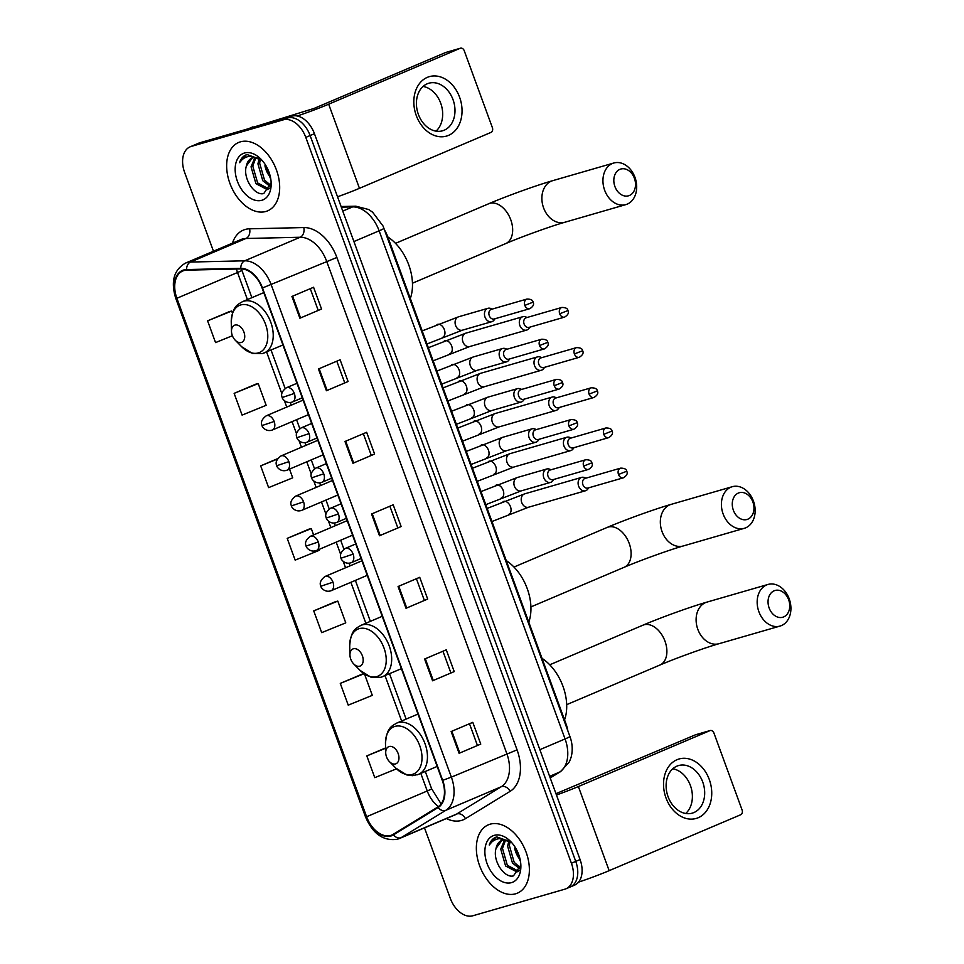 <?xml version="1.0" encoding="UTF-8"?>
<svg xmlns="http://www.w3.org/2000/svg" width="964" height="964" viewBox="0 0 964 964"><rect width="100%" height="100%" fill="white"/><g stroke="black" fill="none" stroke-linecap="round" stroke-linejoin="round"><path stroke-width="1.45" d="M384.72 230.372A23.208 15.075 67 0 1 387.649 236.493L566.169 724.326A23.208 15.075 67 0 1 567.844 730.796M569.17 887.35A23.208 15.075 -113 0 0 570.278 886.952L574.616 885.109A23.208 15.075 -113 0 0 580.075 859.551L314.445 133.707A23.208 15.075 -113 0 0 291.947 116.15L199.861 142.756A23.208 15.075 -113 0 0 198.753 143.154L194.415 144.998A23.208 15.075 -113 0 1 195.535 144.6A23.208 15.075 -113 0 0 194.415 144.998L190.089 146.841A23.208 15.075 -113 0 0 184.618 172.399L213.466 251.218M570.278 886.952A23.208 15.075 -113 0 0 575.737 861.394L310.119 135.55A23.208 15.075 -113 0 0 287.621 117.994L195.535 144.6L287.621 117.994A23.208 15.075 -113 0 1 310.119 135.55L575.737 861.394A23.208 15.075 -113 0 1 570.278 886.952L565.952 888.796A23.208 15.075 -113 0 0 571.411 863.238L305.793 137.382A23.208 15.075 -113 0 0 283.283 119.837L191.197 146.444A23.208 15.075 -113 0 0 190.089 146.841M515.607 893.797A37.126 24.112 -113 0 0 517.391 893.158A37.126 24.112 -113 0 0 525.609 850.911A37.126 24.112 -113 0 0 490.134 824.184A37.126 24.112 -113 0 0 488.35 824.823A37.126 24.112 -113 0 0 480.12 867.07A37.126 24.112 -113 0 0 515.607 893.797A37.126 24.112 -113 0 0 517.391 893.158A37.126 24.112 -113 0 0 525.609 850.911A37.126 24.112 -113 0 0 490.134 824.184A37.126 24.112 -113 0 0 488.35 824.823A37.126 24.112 -113 0 0 480.12 867.07A37.126 24.112 -113 0 0 515.607 893.797M265.907 211.453A37.126 24.112 -113 0 0 267.691 210.815A37.126 24.112 -113 0 0 275.909 168.555A37.126 24.112 -113 0 0 240.434 141.841A37.126 24.112 -113 0 0 238.638 142.467A37.126 24.112 -113 0 0 230.42 184.727A37.126 24.112 -113 0 0 265.907 211.453A37.126 24.112 -113 0 0 267.691 210.815A37.126 24.112 -113 0 0 275.909 168.555A37.126 24.112 -113 0 0 240.434 141.841A37.126 24.112 -113 0 0 238.638 142.467A37.126 24.112 -113 0 0 230.42 184.727A37.126 24.112 -113 0 0 265.907 211.453M390.613 835.463A24.751 16.075 67 0 1 366.609 816.737L176.882 298.274A24.751 16.075 67 0 1 182.714 271.017A24.751 16.075 67 0 1 186.727 270.161L240.928 268.92A24.751 16.075 67 0 1 262.112 288.067L442.295 780.454A24.751 16.075 67 0 1 437.837 807.013L393.179 834.33A24.751 16.075 67 0 1 391.806 835.041A24.751 16.075 67 0 1 390.613 835.463M390.83 836.041A25.377 16.472 -113 0 0 393.457 834.884L438.114 807.555A25.377 16.472 -113 0 0 442.681 780.346L262.497 287.959A25.377 16.472 -113 0 0 240.783 268.329L186.582 269.571A25.377 16.472 -113 0 0 176.496 298.382L366.224 816.857A25.377 16.472 -113 0 0 390.83 836.041M229.263 311.661L207.597 320.831L215.55 342.594L232.396 335.737M255.797 384.178L234.132 393.348L242.097 415.098L266.16 405.314L258.207 383.564L255.568 384.238M361.934 674.234L340.28 683.392L348.233 705.154L372.309 695.369L364.537 674.113M335.4 601.717L313.734 610.887L321.699 632.637L345.775 622.852L337.81 601.102L335.171 601.777M308.866 529.2L287.2 538.37L295.165 560.12L319.241 550.336L318.915 549.468M424.497 827.871L450.248 898.243A23.208 15.075 -113 0 0 472.746 915.8L564.832 889.194A23.208 15.075 -113 0 0 565.952 888.796M318.457 368.983L340.111 359.777L348.076 381.527L326.422 390.733L318.457 368.983M291.923 296.466L313.577 287.26L321.542 309.022L299.888 318.216L291.923 296.466M398.072 586.522L419.726 577.316L427.679 599.066L406.025 608.272L398.072 586.522M424.606 659.027L446.26 649.832L454.225 671.583L432.571 680.789L424.606 659.027M451.14 731.543L472.794 722.337L480.759 744.1L459.105 753.294L451.14 731.543M344.992 441.488L366.645 432.294L374.61 454.044L352.957 463.25L344.992 441.488M371.538 514.005L393.192 504.799L401.144 526.561L379.491 535.755L371.538 514.005M385.588 747.931L366.814 755.909L374.767 777.659L396.541 768.814M277.68 458.635L260.666 465.865L268.631 487.615L292.707 477.831L289.513 469.131M401.144 526.561L379.491 535.755M374.61 454.044L352.957 463.25M480.759 744.1L459.105 753.294M454.225 671.583L432.571 680.789M427.679 599.066L406.025 608.272M321.542 309.022L299.888 318.216M348.076 381.527L326.422 390.733M287.2 538.37L311.276 528.585L313.601 534.924M311.276 528.585L308.637 529.26M313.734 610.887L337.81 601.102M340.28 683.392L364.006 673.752M363.958 673.716L361.717 674.282M366.814 755.909L385.6 748.269M260.666 465.865L277.391 459.057M234.132 393.348L258.207 383.564M207.597 320.831L231.673 311.047L232.469 313.228M231.673 311.047L229.034 311.721M389.878 506.208L397.698 527.573M416.412 578.725L424.232 600.078M442.946 651.23L450.766 672.595M469.492 723.747L477.301 745.112M363.344 433.692L371.164 455.056M336.81 361.187L344.63 382.539M310.275 288.67L318.084 310.034M511.269 842.126L496.737 836.897C493.17 837.993 490.664 840.692 489.242 844.994C491.821 841.211 495.267 839.09 499.569 838.632L510.727 842.102A17.485 11.351 -113 0 0 502.28 840.295A17.485 11.351 -113 0 0 501.449 840.596A17.485 11.351 -113 0 0 496.074 848.344L501.858 840.439M510.727 842.102L511.884 842.825M519.596 870.408L516.945 871.938L505.606 865.997L500.75 849.127L504.57 839.993M520.114 868.962L512.487 863.081L507.63 846.211L508.835 841.03M520.427 867.721L514.198 862.346L509.353 845.476L510.052 841.68M518.536 871.251L507.329 865.274L502.473 848.392L505.558 840.066M511.523 882.626A25.221 16.376 -113 0 0 520.873 865.588A25.221 16.376 -113 0 0 510.607 841.452A25.221 16.376 -113 0 0 494.219 835.354A25.221 16.376 -113 0 0 487.073 863.551A25.221 16.376 -113 0 0 511.523 882.626M496.074 848.344C492.17 860.671 504.509 878.59 513.475 875.866L520.777 865.118M496.737 836.897L495.641 837.282M520.512 861.599L514.631 848.067A17.485 11.351 -113 0 0 520.198 859.792M515.077 847.103A25.221 16.376 -113 0 0 519.897 858.442M520.03 859.02L515.354 849.067L520.114 859.406M489.242 844.994L496.002 837.15M499.219 866.817L497.243 862.708M709.287 779.502A30.944 23.461 -106.1 0 1 698.249 817.713A30.944 23.461 -106.1 0 1 665.979 797.903A30.944 23.461 -106.1 0 1 677.017 759.704A30.944 23.461 -106.1 0 1 709.287 779.502M668.076 796.71A24.751 18.762 73.9 0 0 692.273 813.134A24.751 18.762 73.9 0 0 702.72 781.985A24.751 18.762 73.9 0 0 678.523 765.573A24.751 18.762 73.9 0 0 668.076 796.71M672.788 768.778A24.751 18.762 -106.1 0 1 690.417 785.539A24.751 18.762 -106.1 0 1 685.705 813.483M578.521 882.168A30.944 1.844 -20.1 0 0 609.152 870.661L740.701 814.749A3.868 2.928 73.9 0 0 742.087 809.977L713.95 733.11A3.868 2.928 73.9 0 0 710.179 730.543A3.868 2.928 73.9 0 0 709.926 730.64L695.381 734.833L555.975 793.685M556.457 795.023A30.944 1.844 -20.1 0 0 578.376 786.54L709.926 730.64M788.636 599.716A13.918 10.556 73.9 0 0 774.116 590.812A13.918 10.556 73.9 0 0 769.151 608.007A13.918 10.556 73.9 0 0 783.672 616.912A13.918 10.556 73.9 0 0 788.636 599.716M758.885 611.706A21.654 16.424 -106.1 0 1 768.031 584.449A21.654 16.424 -106.1 0 1 789.203 598.825A21.654 16.424 -106.1 0 1 780.057 626.07A21.654 16.424 -106.1 0 1 758.885 611.706M389.155 746.522A9.279 6.025 -113 0 0 385.708 752.8A9.279 6.025 -113 0 0 389.48 761.681A9.279 6.025 -113 0 0 395.517 763.934A9.279 6.025 -113 0 0 398.156 753.547A9.279 6.025 -113 0 0 389.155 746.522M564.543 719.903A42.549 27.631 -113 0 0 542.021 658.352M752.872 501.979A13.918 10.556 73.9 0 0 738.352 493.062A13.918 10.556 73.9 0 0 733.375 510.257A13.918 10.556 73.9 0 0 747.895 519.162A13.918 10.556 73.9 0 0 752.872 501.979M723.121 513.957A21.654 16.424 -106.1 0 1 732.266 486.712A21.654 16.424 -106.1 0 1 753.438 501.075A21.654 16.424 -106.1 0 1 744.292 528.32A21.654 16.424 -106.1 0 1 723.121 513.957M353.378 648.784A9.279 6.025 -113 0 0 349.944 655.05A9.279 6.025 -113 0 0 353.716 663.943A9.279 6.025 -113 0 0 359.753 666.184A9.279 6.025 -113 0 0 362.38 655.797A9.279 6.025 -113 0 0 353.378 648.784M528.778 622.154A42.549 27.631 -113 0 0 506.257 560.602M634.408 178.28A13.918 10.556 73.9 0 0 619.888 169.363A13.918 10.556 73.9 0 0 614.924 186.558A13.918 10.556 73.9 0 0 629.444 195.475A13.918 10.556 73.9 0 0 634.408 178.28M604.657 190.257A21.654 16.424 -106.1 0 1 613.803 163.012A21.654 16.424 -106.1 0 1 634.975 177.376A21.654 16.424 -106.1 0 1 625.829 204.621A21.654 16.424 -106.1 0 1 604.657 190.257M234.927 325.085A9.279 6.025 -113 0 0 231.481 331.351A9.279 6.025 -113 0 0 235.264 340.244A9.279 6.025 -113 0 0 241.289 342.485A9.279 6.025 -113 0 0 243.928 332.098A9.279 6.025 -113 0 0 234.927 325.085M410.327 298.454A42.549 27.631 -113 0 0 387.793 236.915M585.979 478.144L584.292 477.529A6.965 5.278 73.9 0 0 581.593 477.397A6.965 5.278 73.9 0 0 581.135 477.566A6.965 5.278 73.9 0 0 578.653 486.157A6.965 5.278 73.9 0 0 585.461 490.772A6.965 5.278 73.9 0 0 585.919 490.616A6.965 5.278 73.9 0 0 587.678 489.23L588.775 487.808M618.49 474.469A5.025 3.808 73.9 0 0 623.407 477.795C626.853 475.626 627.962 473.432 626.733 471.239L618.49 474.469A5.025 3.808 73.9 0 1 620.611 468.143L585.04 478.421A5.025 3.808 73.9 0 0 584.714 478.53A5.025 3.808 73.9 0 0 582.919 484.747A5.025 3.808 73.9 0 0 587.835 488.073A5.025 3.808 73.9 0 0 588.161 487.965M571.291 437.969L569.591 437.355A6.965 5.278 73.9 0 0 566.892 437.222A6.965 5.278 73.9 0 0 566.434 437.391A6.965 5.278 73.9 0 0 563.952 445.983A6.965 5.278 73.9 0 0 570.76 450.598A6.965 5.278 73.9 0 0 571.218 450.441A6.965 5.278 73.9 0 0 572.978 449.055L574.074 447.633M603.789 434.294A5.025 3.808 73.9 0 0 608.706 437.632C612.152 435.451 613.261 433.258 612.032 431.065L603.789 434.294A5.025 3.808 73.9 0 1 605.91 427.968L570.339 438.246A5.025 3.808 73.9 0 0 570.013 438.367A5.025 3.808 73.9 0 0 568.218 444.573A5.025 3.808 73.9 0 0 573.134 447.911A5.025 3.808 73.9 0 0 573.46 447.79M556.59 397.795L554.89 397.18A6.965 5.278 73.9 0 0 552.191 397.06A6.965 5.278 73.9 0 0 551.733 397.216A6.965 5.278 73.9 0 0 549.251 405.82A6.965 5.278 73.9 0 0 556.059 410.435A6.965 5.278 73.9 0 0 556.517 410.266A6.965 5.278 73.9 0 0 558.277 408.881L559.373 407.459M589.088 394.119A5.025 3.808 73.9 0 0 594.005 397.457C597.451 395.276 598.56 393.095 597.331 390.902L589.088 394.119A5.025 3.808 73.9 0 1 591.209 387.793L555.638 398.072A5.025 3.808 73.9 0 0 555.312 398.192A5.025 3.808 73.9 0 0 553.517 404.398A5.025 3.808 73.9 0 0 558.433 407.736A5.025 3.808 73.9 0 0 558.759 407.615M541.889 357.632L540.189 357.005A6.965 5.278 73.9 0 0 537.49 356.885A6.965 5.278 73.9 0 0 537.032 357.042A6.965 5.278 73.9 0 0 534.55 365.645A6.965 5.278 73.9 0 0 541.358 370.26A6.965 5.278 73.9 0 0 541.816 370.092A6.965 5.278 73.9 0 0 543.576 368.718L544.672 367.284M574.387 353.945A5.025 3.808 73.9 0 0 579.304 357.283C582.75 355.101 583.859 352.92 582.63 350.727L574.387 353.945A5.025 3.808 73.9 0 1 576.508 347.618L540.937 357.897A5.025 3.808 73.9 0 0 540.611 358.018A5.025 3.808 73.9 0 0 538.816 364.223A5.025 3.808 73.9 0 0 543.732 367.561A5.025 3.808 73.9 0 0 544.058 367.441M527.188 317.457L525.488 316.843A6.965 5.278 73.9 0 0 522.789 316.71A6.965 5.278 73.9 0 0 522.331 316.879A6.965 5.278 73.9 0 0 519.849 325.471A6.965 5.278 73.9 0 0 526.657 330.086A6.965 5.278 73.9 0 0 527.115 329.929A6.965 5.278 73.9 0 0 528.875 328.543L529.971 327.121M559.686 313.77A5.025 3.808 73.9 0 0 564.603 317.108C568.049 314.927 569.158 312.746 567.929 310.553L559.686 313.77A5.025 3.808 73.9 0 1 561.807 307.456L526.236 317.734A5.025 3.808 73.9 0 0 525.91 317.843A5.025 3.808 73.9 0 0 524.115 324.049A5.025 3.808 73.9 0 0 529.031 327.386A5.025 3.808 73.9 0 0 529.357 327.278M551.131 469.745L549.444 469.131A6.965 5.278 73.9 0 0 546.745 468.998A6.965 5.278 73.9 0 0 546.287 469.167A6.965 5.278 73.9 0 0 543.696 477.457A6.965 5.278 73.9 0 0 550.613 482.374A6.965 5.278 73.9 0 0 551.071 482.217A6.965 5.278 73.9 0 0 552.818 480.831L553.926 479.409M583.642 466.07A5.025 3.808 73.9 0 0 588.558 469.396C592.004 467.227 593.113 465.034 591.884 462.841L583.642 466.07A5.025 3.808 73.9 0 1 585.763 459.744L550.191 470.022A5.025 3.808 73.9 0 0 549.866 470.131A5.025 3.808 73.9 0 0 548.07 476.349A5.025 3.808 73.9 0 0 552.987 479.674A5.025 3.808 73.9 0 0 553.312 479.566M536.43 429.57L534.743 428.956A6.965 5.278 73.9 0 0 532.044 428.823A6.965 5.278 73.9 0 0 531.586 428.992A6.965 5.278 73.9 0 0 528.995 437.282A6.965 5.278 73.9 0 0 535.912 442.211A6.965 5.278 73.9 0 0 536.37 442.042A6.965 5.278 73.9 0 0 538.117 440.656L539.225 439.235M568.941 425.895A5.025 3.808 73.9 0 0 573.857 429.233C577.303 427.052 578.412 424.859 577.183 422.666L568.941 425.895A5.025 3.808 73.9 0 1 571.062 419.569L535.49 429.848A5.025 3.808 73.9 0 0 535.165 429.968A5.025 3.808 73.9 0 0 533.369 436.174A5.025 3.808 73.9 0 0 538.286 439.512A5.025 3.808 73.9 0 0 538.611 439.391M521.729 389.396L520.042 388.781A6.965 5.278 73.9 0 0 517.343 388.661A6.965 5.278 73.9 0 0 516.885 388.817A6.965 5.278 73.9 0 0 514.294 397.12A6.965 5.278 73.9 0 0 521.211 402.036A6.965 5.278 73.9 0 0 521.669 401.868A6.965 5.278 73.9 0 0 523.416 400.482L524.524 399.06M554.24 385.721A5.025 3.808 73.9 0 0 559.156 389.058C562.602 386.877 563.711 384.696 562.482 382.503L554.24 385.721A5.025 3.808 73.9 0 1 556.361 379.394L520.789 389.673A5.025 3.808 73.9 0 0 520.464 389.793A5.025 3.808 73.9 0 0 518.668 395.999A5.025 3.808 73.9 0 0 523.585 399.337A5.025 3.808 73.9 0 0 523.91 399.217M507.028 349.233L505.341 348.607A6.965 5.278 73.9 0 0 502.642 348.486A6.965 5.278 73.9 0 0 502.184 348.643A6.965 5.278 73.9 0 0 499.593 356.945A6.965 5.278 73.9 0 0 506.51 361.862A6.965 5.278 73.9 0 0 506.968 361.705A6.965 5.278 73.9 0 0 508.715 360.319L509.823 358.885M539.539 345.546A5.025 3.808 73.9 0 0 544.455 348.884C547.901 346.703 549.01 344.522 547.781 342.328L539.539 345.546A5.025 3.808 73.9 0 1 541.66 339.22L506.088 349.498A5.025 3.808 73.9 0 0 505.763 349.619A5.025 3.808 73.9 0 0 503.967 355.824A5.025 3.808 73.9 0 0 508.884 359.162A5.025 3.808 73.9 0 0 509.209 359.042M492.327 309.058L490.64 308.444A6.965 5.278 73.9 0 0 487.941 308.311A6.965 5.278 73.9 0 0 487.483 308.48A6.965 5.278 73.9 0 0 484.892 316.77A6.965 5.278 73.9 0 0 491.809 321.687A6.965 5.278 73.9 0 0 492.267 321.53A6.965 5.278 73.9 0 0 494.014 320.144L495.122 318.723M524.838 305.383A5.025 3.808 73.9 0 0 529.754 308.709C533.2 306.54 534.309 304.347 533.08 302.154L524.838 305.383A5.025 3.808 73.9 0 1 526.959 299.057L491.387 309.336A5.025 3.808 73.9 0 0 491.062 309.444A5.025 3.808 73.9 0 0 489.266 315.662A5.025 3.808 73.9 0 0 494.183 318.988A5.025 3.808 73.9 0 0 494.508 318.879M459.587 97.159A30.944 23.461 -106.1 0 1 448.549 135.37A30.944 23.461 -106.1 0 1 416.279 115.56A30.944 23.461 -106.1 0 1 427.317 77.361A30.944 23.461 -106.1 0 1 459.587 97.159M418.376 114.367A24.751 18.762 73.9 0 0 442.56 130.791A24.751 18.762 73.9 0 0 453.02 99.641A24.751 18.762 73.9 0 0 428.823 83.229A24.751 18.762 73.9 0 0 418.376 114.367M423.088 86.435A24.751 18.762 -106.1 0 1 440.717 103.196A24.751 18.762 -106.1 0 1 436.005 131.14M337.533 196.789A30.944 1.844 -20.1 0 0 359.452 188.317L491.001 132.405A3.868 2.928 73.9 0 0 492.375 127.634L464.25 50.767A3.868 2.928 73.9 0 0 460.467 48.2A3.868 2.928 73.9 0 0 460.214 48.284L445.681 52.49L314.131 108.402L248.736 128.634M297.213 115.993A30.944 1.844 -20.1 0 0 328.676 104.196L460.214 48.284M261.569 159.783L247.037 154.553C243.47 155.65 240.964 158.349 239.53 162.651C242.121 158.867 245.567 156.746 249.869 156.288L261.027 159.747A17.485 11.351 -113 0 0 252.58 157.951A17.485 11.351 -113 0 0 251.737 158.253A17.485 11.351 -113 0 0 246.374 166.001L252.158 158.096M261.027 159.747L262.184 160.482M269.896 188.064L267.245 189.595L255.906 183.654L251.05 166.784L254.87 157.65M270.414 186.618L262.774 180.738L257.93 163.856L259.135 158.686M270.727 185.377L264.498 180.003L259.641 163.133L260.352 159.337M268.836 188.896L257.629 182.931L252.773 166.049L255.858 157.722M261.822 200.283A25.221 16.376 -113 0 0 271.173 183.244A25.221 16.376 -113 0 0 260.907 159.096A25.221 16.376 -113 0 0 244.519 153.011A25.221 16.376 -113 0 0 237.361 181.208A25.221 16.376 -113 0 0 261.822 200.283M246.374 166.001C242.458 178.328 254.809 196.234 263.775 193.523L271.065 182.774M247.037 154.553L245.941 154.939M270.812 179.256L264.931 165.724A17.485 11.351 -113 0 0 270.498 177.448M265.377 164.76A25.221 16.376 -113 0 0 270.197 176.099M270.33 176.677L265.654 166.712L270.414 177.063M239.53 162.651L246.29 154.794M249.519 184.473L247.531 180.364M565.567 724.579L566.169 724.326M387.046 236.746L387.649 236.493M580.075 859.551L571.411 863.238M199.861 142.756L191.197 146.444M291.947 116.15L283.283 119.837M314.445 133.707L305.793 137.382M550.179 777.852L559.506 772.14L549.625 776.345M569.905 736.436A15.472 0.928 159.9 0 1 565.073 738.954L379.129 230.818A30.944 20.099 -113 0 0 352.655 206.886A15.472 11.387 -91.3 0 1 355.837 206.188L368.67 209.525L372.598 212.176L383.045 226.022L569.905 736.436C572.459 743.401 572.881 750.281 571.17 757.077L569.435 761.753L560.674 771.549A15.472 11.713 -121.5 0 1 559.506 772.14A30.944 20.099 -113 0 0 565.073 738.954L539.864 749.667M341.328 207.152L352.655 206.886L342.762 211.092M383.961 228.311A15.472 0.928 159.9 0 1 379.129 230.818L353.909 241.542M366.609 816.737L427.245 790.974A24.751 16.075 -113 0 0 438.475 806.591M232.457 243.145A38.681 25.124 67 0 1 245.169 229.468A38.681 25.124 67 0 1 249.58 228.805L303.781 227.564A38.681 25.124 67 0 1 336.87 257.484L517.066 749.859A38.681 25.124 67 0 1 510.101 791.36L465.443 818.677A38.681 25.124 67 0 1 446.392 818.557M186.582 269.571A7.736 5.7 -91.3 0 1 190.498 262.051L245.928 238.494A30.944 20.099 -113 0 0 242.41 239.024A30.944 20.099 -113 0 0 240.916 239.554L185.486 263.112A30.944 20.099 67 0 1 190.498 262.051L244.711 260.81A30.944 20.099 67 0 1 271.185 284.742L451.369 777.129L442.681 780.346M517.066 749.859L451.369 777.129A30.944 20.099 67 0 1 445.802 810.314L401.144 837.644A30.944 20.099 67 0 1 399.421 838.523L454.851 814.966A30.944 20.099 -113 0 0 456.575 814.086L501.232 786.757A30.944 20.099 -113 0 0 506.799 753.559L326.615 261.184A30.944 20.099 -113 0 0 300.141 237.252L245.928 238.494A7.736 5.7 88.7 0 0 249.58 228.805M393.457 834.884A7.736 5.856 -121.5 0 0 401.144 837.644L456.575 814.086A7.736 5.856 58.5 0 1 465.443 818.677M262.497 287.959L336.87 257.484M240.783 268.329A7.736 5.7 -91.3 0 1 244.711 260.81L300.141 237.252A7.736 5.7 88.7 0 0 303.781 227.564M510.101 791.36A7.736 5.856 58.5 0 0 501.232 786.757L445.802 810.314A7.736 5.856 -121.5 0 1 438.114 807.555M176.496 298.382L175.785 298.442L176.725 297.852M399.421 838.523L397.433 839.234C383.443 841.331 372.803 833.884 365.513 816.906L366.224 816.857M236.421 269.028A24.751 16.075 -113 0 0 237.518 272.511L247.411 299.575M176.882 298.274L237.518 272.511A13.918 0.831 159.9 0 0 241.868 270.245L251.893 297.659M266.582 351.944L281.85 393.661M284.416 400.687L286.754 407.073M292.08 421.617L296.55 433.836M299.117 440.861L301.455 447.248M306.781 461.792L311.252 474.011M313.818 481.036L316.156 487.423M321.482 501.967L325.953 514.173M328.519 521.211L330.857 527.585M336.183 542.142L340.654 554.348M343.22 561.373L345.558 567.76M350.884 582.304L365.874 623.262M385.034 675.631L401.639 721.012M420.81 773.381L427.245 790.974A13.918 0.831 159.9 0 0 431.595 788.709L441.126 803.952M372.224 513.704L380.19 535.454M398.759 586.22L406.724 607.971M425.305 658.737L433.258 680.476M451.839 731.242L459.792 752.992M345.69 441.199L353.655 462.949M319.156 368.682L327.109 390.432M292.622 296.177L300.575 317.915M578.376 786.54L609.152 870.661M697.828 629.347A21.654 16.424 73.9 0 0 718.987 643.711C705.106 647.651 675.86 658.183 659.894 665.052A21.654 14.062 67 0 0 664.991 641.193A21.654 14.062 67 0 0 643.988 624.805A21.654 14.062 67 0 0 642.952 625.178C660.87 617.526 690.706 606.754 706.961 602.102A21.654 16.424 73.9 0 0 697.828 629.347M389.48 761.681L395.891 768.175A25.582 16.617 -113 0 0 412.52 774.357A25.582 16.617 -113 0 0 419.774 745.75A25.582 16.617 -113 0 0 394.963 726.398A25.582 16.617 -113 0 0 385.479 743.678L385.708 752.8M417.123 774.851A27.848 18.087 -113 0 0 418.46 774.381A27.848 18.087 -113 0 0 424.63 742.69A27.848 18.087 -113 0 0 398.012 722.651A27.848 18.087 -113 0 0 396.674 723.121C391.746 726.205 386.685 727.41 385.479 743.678M662.051 531.598A21.654 16.424 73.9 0 0 683.223 545.973C669.341 549.902 640.096 560.446 624.118 567.302A21.654 14.062 67 0 0 629.215 543.443A21.654 14.062 67 0 0 608.224 527.067A21.654 14.062 67 0 0 607.175 527.428C625.094 519.777 654.942 509.004 671.197 504.353A21.654 16.424 73.9 0 0 662.051 531.598M353.716 663.943L360.114 670.426A25.582 16.617 -113 0 0 376.743 676.608A25.582 16.617 -113 0 0 383.997 648.001A25.582 16.617 -113 0 0 359.198 628.649A25.582 16.617 -113 0 0 349.703 645.94L349.944 655.05M381.358 677.114A27.848 18.087 -113 0 0 382.696 676.632A27.848 18.087 -113 0 0 388.853 644.94A27.848 18.087 -113 0 0 362.247 624.901A27.848 18.087 -113 0 0 360.91 625.371C355.969 628.456 350.92 629.673 349.703 645.94M543.6 207.911A21.654 16.424 73.9 0 0 564.759 222.274C550.878 226.203 521.632 236.746 505.666 243.603A21.654 14.062 67 0 0 510.763 219.744A21.654 14.062 67 0 0 489.76 203.368A21.654 14.062 67 0 0 488.724 203.741C506.642 196.078 536.478 185.305 552.746 180.654A21.654 16.424 73.9 0 0 543.6 207.911M235.264 340.244L241.663 346.727A25.582 16.617 -113 0 0 258.292 352.92A25.582 16.617 -113 0 0 265.546 324.302A25.582 16.617 -113 0 0 240.735 304.949A25.582 16.617 -113 0 0 231.252 322.241L231.481 331.351M262.895 353.414A27.848 18.087 -113 0 0 264.232 352.932A27.848 18.087 -113 0 0 270.402 321.241A27.848 18.087 -113 0 0 243.796 301.202A27.848 18.087 -113 0 0 242.446 301.684C237.518 304.769 232.457 305.974 231.252 322.241M330.773 590.836A7.736 5.025 -113 0 0 331.146 590.703C324.543 593.065 320.518 587.016 320.855 586.233L332.966 582.184A7.736 5.025 -113 0 0 325.458 576.327A7.736 5.025 -113 0 0 325.097 576.46L361.922 560.807M367.236 575.351L331.146 590.703A7.736 5.025 -113 0 0 332.966 582.184M508.498 514.451A6.965 4.519 -113 0 0 508.835 514.342A6.965 4.519 -113 0 0 510.607 507.088A6.965 4.519 -113 0 0 503.726 501.401A6.965 4.519 -113 0 0 503.389 501.521A6.965 4.519 -113 0 0 503.063 501.678M581.593 477.397L524.693 493.845A6.965 5.278 73.9 0 0 521.753 502.593A6.965 5.278 73.9 0 0 521.922 503.003A6.965 5.278 73.9 0 0 528.561 507.221L585.461 490.772M316.072 550.661A7.736 5.025 -113 0 0 316.445 550.528C309.842 552.89 305.817 546.841 306.154 546.07L318.265 542.009A7.736 5.025 -113 0 0 310.757 536.153A7.736 5.025 -113 0 0 310.396 536.285L347.221 520.632M352.535 535.189L316.445 550.528A7.736 5.025 -113 0 0 318.265 542.009M493.797 474.288A6.965 4.519 -113 0 0 494.134 474.168A6.965 4.519 -113 0 0 495.906 466.913A6.965 4.519 -113 0 0 489.025 461.238A6.965 4.519 -113 0 0 488.688 461.346A6.965 4.519 -113 0 0 488.362 461.515M566.892 437.222L509.992 453.67A6.965 5.278 73.9 0 0 507.052 462.431A6.965 5.278 73.9 0 0 507.221 462.828A6.965 5.278 73.9 0 0 513.86 467.046L570.76 450.598M301.37 510.486A7.736 5.025 -113 0 0 301.744 510.354C295.141 512.715 291.116 506.666 291.453 505.895L303.564 501.834A7.736 5.025 -113 0 0 296.056 495.978A7.736 5.025 -113 0 0 295.695 496.111L332.52 480.47M337.834 495.014L301.744 510.354A7.736 5.025 -113 0 0 303.564 501.834M479.096 434.113A6.965 4.519 -113 0 0 479.433 433.993A6.965 4.519 -113 0 0 481.205 426.739A6.965 4.519 -113 0 0 474.324 421.063A6.965 4.519 -113 0 0 473.987 421.184A6.965 4.519 -113 0 0 473.661 421.34M552.191 397.06L495.291 413.496A6.965 5.278 73.9 0 0 492.351 422.256A6.965 5.278 73.9 0 0 492.52 422.666A6.965 5.278 73.9 0 0 499.159 426.871L556.059 410.435M286.67 470.312A7.736 5.025 -113 0 0 287.043 470.179C280.44 472.541 276.415 466.504 276.752 465.72L288.863 461.66A7.736 5.025 -113 0 0 281.355 455.815A7.736 5.025 -113 0 0 280.994 455.948L317.819 440.295M323.133 454.839L287.043 470.179A7.736 5.025 -113 0 0 288.863 461.66M464.395 393.939A6.965 4.519 -113 0 0 464.732 393.818A6.965 4.519 -113 0 0 466.504 386.564A6.965 4.519 -113 0 0 459.623 380.888A6.965 4.519 -113 0 0 459.286 381.009A6.965 4.519 -113 0 0 458.96 381.166M537.49 356.885L480.59 373.321A6.965 5.278 73.9 0 0 477.65 382.081A6.965 5.278 73.9 0 0 477.819 382.491A6.965 5.278 73.9 0 0 484.458 386.697L541.358 370.26M271.969 430.137A7.736 5.025 -113 0 0 272.342 430.004C265.739 432.366 261.714 426.329 262.051 425.546L274.162 421.485A7.736 5.025 -113 0 0 266.654 415.641A7.736 5.025 -113 0 0 266.293 415.773L303.118 400.12M308.432 414.665L272.342 430.004A7.736 5.025 -113 0 0 274.162 421.485M449.694 353.764A6.965 4.519 -113 0 0 450.031 353.655A6.965 4.519 -113 0 0 451.803 346.389A6.965 4.519 -113 0 0 444.922 340.714A6.965 4.519 -113 0 0 444.585 340.834A6.965 4.519 -113 0 0 444.259 340.991M522.789 316.71L465.889 333.146A6.965 5.278 73.9 0 0 462.949 341.907A6.965 5.278 73.9 0 0 463.118 342.316A6.965 5.278 73.9 0 0 469.757 346.534L526.657 330.086M350.944 562.795A7.736 5.025 -113 0 0 351.318 562.663C344.714 565.024 340.702 558.975 341.027 558.192L353.137 554.143A7.736 5.025 -113 0 0 345.642 548.287A7.736 5.025 -113 0 0 345.269 548.42L355.752 543.961M361.078 558.518L351.318 562.663A7.736 5.025 -113 0 0 353.137 554.143M501.172 498.099A6.965 4.519 -113 0 0 501.509 497.99A6.965 4.519 -113 0 0 503.292 490.724A6.965 4.519 -113 0 0 496.4 485.049A6.965 4.519 -113 0 0 496.062 485.169A6.965 4.519 -113 0 0 495.749 485.326M480.988 491.58L517.379 477.493A6.965 5.278 73.9 0 0 516.921 477.65A6.965 5.278 73.9 0 0 514.595 486.651A6.965 5.278 73.9 0 0 521.235 490.869L550.613 482.374M336.243 522.621A7.736 5.025 -113 0 0 336.617 522.488C330.013 524.85 326.001 518.801 326.326 518.029L338.436 513.969A7.736 5.025 -113 0 0 330.941 508.112A7.736 5.025 -113 0 0 330.568 508.245L341.051 503.786M346.377 518.343L336.617 522.488A7.736 5.025 -113 0 0 338.436 513.969M486.471 457.936A6.965 4.519 -113 0 0 486.808 457.816A6.965 4.519 -113 0 0 488.591 450.562A6.965 4.519 -113 0 0 481.699 444.874A6.965 4.519 -113 0 0 481.361 444.994A6.965 4.519 -113 0 0 481.048 445.163M466.287 451.405L502.678 437.319A6.965 5.278 73.9 0 0 502.22 437.475A6.965 5.278 73.9 0 0 499.894 446.477A6.965 5.278 73.9 0 0 506.534 450.694L535.912 442.211M321.542 482.446A7.736 5.025 -113 0 0 321.916 482.313C315.312 484.675 311.3 478.626 311.625 477.855L323.735 473.794A7.736 5.025 -113 0 0 316.24 467.938A7.736 5.025 -113 0 0 315.867 468.07L326.35 463.624M331.676 478.168L321.916 482.313A7.736 5.025 -113 0 0 323.735 473.794M471.77 417.761A6.965 4.519 -113 0 0 472.107 417.641A6.965 4.519 -113 0 0 473.89 410.387A6.965 4.519 -113 0 0 466.998 404.711A6.965 4.519 -113 0 0 466.66 404.832A6.965 4.519 -113 0 0 466.347 404.988M451.586 411.23L487.977 397.144A6.965 5.278 73.9 0 0 487.519 397.301A6.965 5.278 73.9 0 0 485.193 406.302A6.965 5.278 73.9 0 0 491.833 410.519L521.211 402.036M306.841 442.271A7.736 5.025 -113 0 0 307.215 442.139C300.611 444.5 296.599 438.463 296.924 437.68L309.034 433.619A7.736 5.025 -113 0 0 301.539 427.775A7.736 5.025 -113 0 0 301.166 427.908L311.649 423.449M316.975 437.993L307.215 442.139A7.736 5.025 -113 0 0 309.034 433.619M457.069 377.587A6.965 4.519 -113 0 0 457.406 377.466A6.965 4.519 -113 0 0 459.189 370.212A6.965 4.519 -113 0 0 452.297 364.537A6.965 4.519 -113 0 0 451.959 364.657A6.965 4.519 -113 0 0 451.646 364.814M436.885 371.056L473.276 356.969A6.965 5.278 73.9 0 0 472.818 357.138A6.965 5.278 73.9 0 0 470.492 366.139A6.965 5.278 73.9 0 0 477.132 370.345L506.51 361.862M292.14 402.096A7.736 5.025 -113 0 0 292.514 401.964C285.91 404.326 281.898 398.289 282.223 397.505L294.333 393.445A7.736 5.025 -113 0 0 286.838 387.6A7.736 5.025 -113 0 0 286.465 387.733L296.948 383.274M302.274 397.819L292.514 401.964A7.736 5.025 -113 0 0 294.333 393.445M442.368 337.412A6.965 4.519 -113 0 0 442.705 337.292A6.965 4.519 -113 0 0 444.488 330.037A6.965 4.519 -113 0 0 437.596 324.362A6.965 4.519 -113 0 0 437.258 324.482A6.965 4.519 -113 0 0 436.945 324.639M422.184 330.893L458.575 316.794A6.965 5.278 73.9 0 0 458.117 316.963A6.965 5.278 73.9 0 0 455.791 325.965A6.965 5.278 73.9 0 0 462.431 330.17L491.809 321.687M328.676 104.196L359.452 188.317M341.099 206.525L355.837 206.188M560.674 771.549L550.203 777.948M185.486 263.112C173.797 269.872 170.568 281.657 175.785 298.442L365.513 816.906M271.065 350.04L285.127 388.468M290.285 402.542L291.236 405.169M296.563 419.714L299.828 428.631M304.986 442.717L305.937 445.344M311.264 459.888L314.529 468.805M319.687 482.892L320.638 485.507M325.965 500.063L329.23 508.98M334.388 523.066L335.339 525.681M340.666 540.226L343.931 549.155M349.089 563.229L350.04 565.856M355.367 580.4L370.357 621.358M389.516 673.728L406.121 719.108M425.293 771.477L431.595 788.709M241.398 268.92L241.868 270.245M695.634 734.749L710.179 730.543M706.961 602.102L768.031 584.449M549.745 664.786L642.952 625.178M437.162 766.428L418.46 774.381L412.472 775.683L406.675 774.911L395.891 768.175M418.002 714.059L396.674 723.121M718.987 643.711L780.057 626.07M566.687 704.66L659.894 665.052M671.197 504.353L732.266 486.712M513.981 567.049L607.175 527.428M401.398 668.691L380.852 677.294L370.911 677.162L360.114 670.426M382.226 616.309L360.91 625.371M683.223 545.973L744.292 528.32M530.923 606.91L624.118 567.302M552.746 180.654L613.803 163.012M395.517 243.35L488.724 203.741M282.934 344.992L262.389 353.595L252.448 353.463L241.663 346.727M263.775 292.622L242.446 301.684M564.759 222.274L625.829 204.621M412.459 283.211L505.666 243.603M491.953 521.512L528.561 507.221M487.157 508.426L524.693 493.845M320.855 586.233C319.277 583.039 320.687 579.774 325.097 576.46M623.407 477.795L587.835 488.073M620.611 468.143C624.479 468.155 626.516 469.191 626.733 471.239M477.252 481.337L513.86 467.046M472.456 468.251L509.992 453.67M306.154 546.07C304.576 542.865 305.986 539.599 310.396 536.285M608.706 437.632L573.134 447.911M605.91 427.968C609.778 427.992 611.815 429.016 612.032 431.065M462.551 441.175L499.159 426.871M457.755 428.076L495.291 413.496M291.453 505.895C289.875 502.69 291.285 499.436 295.695 496.111M594.005 397.457L558.433 407.736M591.209 387.793C595.077 387.817 597.114 388.853 597.331 390.902M447.85 401L484.458 386.697M443.054 387.902L480.59 373.321M276.752 465.72C275.174 462.515 276.584 459.262 280.994 455.948M579.304 357.283L543.732 367.561M576.508 347.618C580.376 347.643 582.413 348.679 582.63 350.727M433.149 360.825L469.757 346.534M428.353 347.727L465.889 333.146M262.051 425.546C260.473 422.353 261.883 419.087 266.293 415.773M564.603 317.108L529.031 327.386M561.807 307.456C565.675 307.468 567.712 308.504 567.929 310.553M485.784 504.666L521.235 490.869M517.379 477.493L546.745 468.998M588.558 469.396L552.987 479.674M585.763 459.744C589.631 459.756 591.667 460.792 591.884 462.841M341.027 558.192C339.449 554.999 340.87 551.733 345.269 548.42M471.083 464.491L506.534 450.694M502.678 437.319L532.044 428.823M573.857 429.233L538.286 439.512M571.062 419.569C574.93 419.593 576.966 420.617 577.183 422.666M326.326 518.029C324.748 514.824 326.169 511.559 330.568 508.245M456.382 424.329L491.833 410.519M487.977 397.144L517.343 388.661M559.156 389.058L523.585 399.337M556.361 379.394C560.229 379.418 562.265 380.455 562.482 382.503M311.625 477.855C310.047 474.649 311.468 471.396 315.867 468.07M441.681 384.154L477.132 370.345M473.276 356.969L502.642 348.486M544.455 348.884L508.884 359.162M541.66 339.22C545.528 339.244 547.564 340.28 547.781 342.328M296.924 437.68C295.346 434.475 296.767 431.221 301.166 427.908M426.98 343.979L462.431 330.17M458.575 316.794L487.941 308.311M529.754 308.709L494.183 318.988M526.959 299.057C530.827 299.069 532.863 300.105 533.08 302.154M282.223 397.505C280.657 394.312 282.066 391.047 286.465 387.733M253.014 126.814L248.652 128.658M445.934 52.405L460.467 48.2"/></g></svg>
